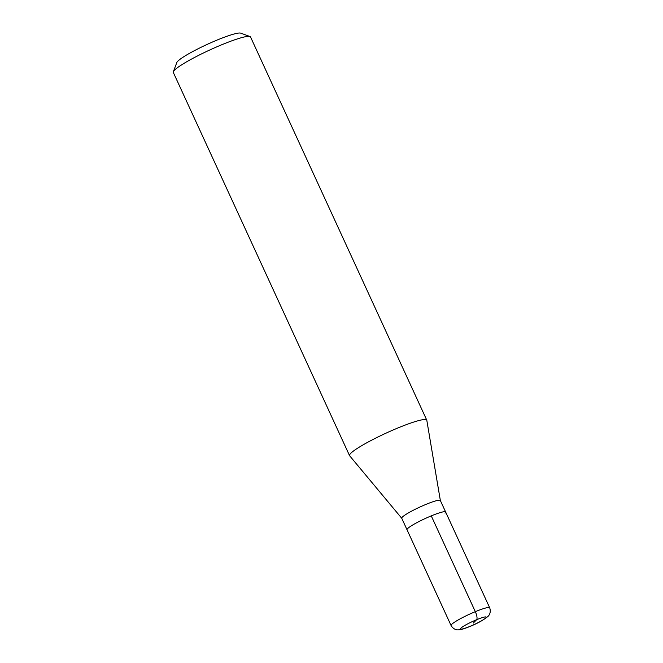 <?xml version="1.0" encoding="UTF-8"?>
<svg xmlns="http://www.w3.org/2000/svg" width="663" height="663" viewBox="0 0 663 663"><rect width="100%" height="100%" fill="white"/><g stroke="black" fill="none" stroke-linecap="round" stroke-linejoin="round"><path stroke-width="0.99" d="M407.637 528.577A21.241 2.586 155.3 0 0 407.024 529.745A21.241 2.586 -24.7 0 1 407.637 528.577A21.241 2.586 -24.7 0 1 428.281 517.148A21.241 2.586 -24.7 0 1 445.627 511.985A21.241 2.586 155.3 0 0 428.281 517.148A21.241 2.586 155.3 0 0 407.637 528.577M440.365 500.573A21.241 2.586 155.3 0 0 440.34 500.49A21.241 2.586 155.3 0 0 422.994 505.654A21.241 2.586 155.3 0 0 402.35 517.082A21.241 2.586 155.3 0 0 401.737 518.251L451.08 625.532A21.241 2.586 -24.7 0 1 451.694 624.364A21.241 2.586 -24.7 0 1 472.338 612.935A21.241 2.586 -24.7 0 1 489.684 607.772L445.627 511.985A21.241 2.586 -24.7 0 1 445.022 513.145M401.753 518.284L349.65 455.771A42.49 5.18 -24.7 0 1 349.55 455.63A42.49 5.18 -24.7 0 1 350.777 453.301A42.49 5.18 -24.7 0 1 392.057 430.453A42.49 5.18 -24.7 0 1 426.757 420.118A42.49 5.18 -24.7 0 1 426.806 420.284L440.356 500.532M426.757 420.118L250.523 36.946A42.49 5.18 155.3 0 0 249.959 36.506A42.49 5.18 155.3 0 0 213.445 48.324A42.49 5.18 155.3 0 0 174.535 70.137A42.49 5.18 155.3 0 0 173.341 71.745A42.49 5.18 155.3 0 0 173.316 72.458L349.55 455.63M249.959 36.506L240.686 33.15A35.404 4.318 155.3 0 0 210.254 43.004A35.404 4.318 155.3 0 0 177.825 61.178A35.404 4.318 155.3 0 0 176.83 62.521L173.341 71.745M473.324 623.038L476.614 619.714A7.078 2.171 -112.4 0 0 475.321 611.667L431.265 515.88M460.86 628.184A14.163 1.724 -24.7 0 1 476.614 619.714A14.163 1.724 -24.7 0 1 485.78 617.891A14.163 1.724 -24.7 0 1 470.034 626.353A14.163 1.724 -24.7 0 1 460.86 628.184M451.08 625.532C454.031 630.43 458.274 629.908 458.44 629.85C460.495 629.784 463.487 628.996 467.398 627.471C476.133 624.14 482.962 620.477 487.877 616.491C488.349 616.167 491.523 613.101 489.684 607.772M440.34 500.49L445.627 511.985"/></g></svg>
